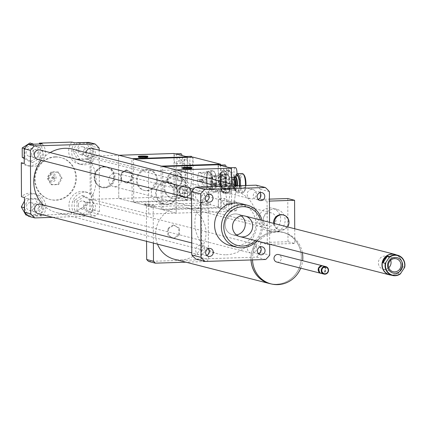<?xml version="1.0" encoding="UTF-8"?>
<svg xmlns="http://www.w3.org/2000/svg" width="426" height="426" viewBox="0 0 426 426"><rect width="100%" height="100%" fill="white"/><g stroke="black" fill="none" stroke-linecap="round" stroke-linejoin="round"><path stroke-width="0.32" stroke-dasharray="2.13 1.6" d="M287.566 226.93A7.705 7.306 -75.7 0 1 279.775 229.965A7.705 7.306 -75.7 0 1 274.397 223.565M282.853 214.848A7.705 7.306 -75.7 0 1 288.024 224.124A7.705 7.306 -75.7 0 1 279.035 229.779A7.705 7.306 -75.7 0 1 273.657 223.373M115.164 186.641A6.741 6.395 104.3 0 0 121.49 180.619A6.741 6.395 104.3 0 0 116.799 173.393A6.741 6.395 104.3 0 0 108.934 178.34A6.741 6.395 104.3 0 0 113.46 186.46A6.741 6.395 104.3 0 0 115.164 186.641M269.727 226.153A6.741 6.395 104.3 0 0 276.053 220.13A6.741 6.395 104.3 0 0 271.362 212.904A6.741 6.395 104.3 0 0 263.497 217.851A6.741 6.395 104.3 0 0 268.023 225.966A6.741 6.395 104.3 0 0 269.727 226.153M269.754 230.951A11.561 10.959 104.3 0 0 280.601 220.625A11.561 10.959 104.3 0 0 272.555 208.239A11.561 10.959 104.3 0 0 259.072 216.722A11.561 10.959 104.3 0 0 266.83 230.636A11.561 10.959 104.3 0 0 269.754 230.951M274.195 232.09A11.561 10.959 104.3 0 0 285.042 221.76A11.561 10.959 104.3 0 0 276.996 209.374A11.561 10.959 104.3 0 0 263.513 217.856A11.561 10.959 104.3 0 0 271.271 231.771A11.561 10.959 104.3 0 0 274.195 232.09M269.674 244.274L267.31 244.354L260.499 242.612L287.992 241.718L294.803 243.459L294.728 228.762M269.839 244.268L294.803 243.459M267.31 244.354L267.081 201.163L269.45 201.088M267.081 201.163L260.27 199.421L269.44 199.128M287.768 198.532L287.992 241.718M256.138 185.161A48.159 45.673 -75.7 0 1 260.222 189.277L260.27 199.421M260.222 189.277L269.397 191.625M269.557 222.324L269.674 244.226M260.499 242.612L260.552 252.756L269.733 255.105M33.862 152.29A4.036 3.823 104.3 0 0 26.316 151.464A4.036 3.823 104.3 0 0 29.021 156.321A4.036 3.823 104.3 0 0 33.862 152.29M39.187 153.648A4.036 3.823 -75.7 0 1 34.352 157.684A4.036 3.823 -75.7 0 1 31.646 152.827A4.036 3.823 -75.7 0 1 39.187 153.648M30.283 202.616A4.036 3.823 104.3 0 0 29.303 210.545A4.036 3.823 104.3 0 0 34.011 207.584A4.036 3.823 104.3 0 0 30.283 202.616M35.614 203.979A4.036 3.823 -75.7 0 1 39.341 208.948A4.036 3.823 -75.7 0 1 31.828 207.584A4.036 3.823 -75.7 0 1 35.614 203.979M78.251 205.082A4.036 3.823 104.3 0 0 85.796 205.902A4.036 3.823 104.3 0 0 83.086 201.051A4.036 3.823 104.3 0 0 78.251 205.082M83.581 206.445A4.036 3.823 -75.7 0 1 88.416 202.414A4.036 3.823 -75.7 0 1 91.127 207.265A4.036 3.823 -75.7 0 1 83.581 206.445M24.234 158.504L30.07 161.832L37.834 156.869L37.786 147.449L29.974 142.992M31.742 144.244L24.873 148.637L24.921 158.057L32.733 162.514L30.07 161.832M24.921 158.057L24.234 157.881M32.733 162.514L40.502 157.551L37.834 156.869M40.502 157.551L40.454 148.131L37.786 147.449M40.454 148.131L33.537 144.185M24.873 148.637L24.373 148.509M24.495 208.532L28.515 215.62L37.509 215.332L34.847 214.651L39.298 206.344L34.762 198.335L25.762 198.623L24.458 201.061M37.509 215.332L41.966 207.025L39.298 206.344M41.966 207.025L37.424 199.017L34.762 198.335M37.424 199.017L28.43 199.304L25.762 198.623M28.43 199.304L24.49 206.653M28.515 215.62L27.541 215.375M25.848 214.938L34.847 214.651M89.854 199.996L82.037 195.539L74.273 200.502L74.321 209.922L82.138 214.379L89.902 209.416L89.854 199.996L92.517 200.678L84.705 196.221L82.037 195.539M84.705 196.221L76.941 201.184L74.273 200.502M76.941 201.184L76.989 210.604L74.321 209.922M76.989 210.604L84.801 215.061L82.138 214.379M84.801 215.061L92.57 210.098L89.902 209.416M92.57 210.098L92.517 200.678M75.168 214.832L89.22 214.374A48.159 45.673 104.3 0 0 93.257 209.991L93.177 195.278L90.216 194.522A13.483 12.785 104.3 0 0 85.131 191.817A13.483 12.785 104.3 0 0 70.876 198.111A13.483 12.785 104.3 0 0 72.207 214.07L75.168 214.832A13.483 12.785 -75.7 0 1 73.836 198.867A13.483 12.785 -75.7 0 1 88.091 192.573A13.483 12.785 -75.7 0 1 93.177 195.278M81.824 154.75A4.036 3.823 104.3 0 0 82.804 146.826A4.036 3.823 104.3 0 0 78.096 149.787A4.036 3.823 104.3 0 0 81.824 154.75M87.154 156.113A4.036 3.823 -75.7 0 1 83.427 151.15A4.036 3.823 -75.7 0 1 90.94 152.513A4.036 3.823 -75.7 0 1 87.154 156.113M77.239 142.769L72.809 151.022L77.351 159.036L86.345 158.744L90.802 150.442L86.26 142.428M75.471 151.704L80.013 159.718L89.007 159.425L93.464 151.124L88.922 143.109L79.928 143.402L75.471 151.704L72.809 151.022M79.928 143.402L77.431 142.763M80.013 159.718L77.351 159.036M89.007 159.425L86.345 158.744M93.464 151.124L90.802 150.442M88.922 143.109L86.425 142.47M90.216 194.522L90.04 160.469L93.001 161.225L92.921 146.512A48.159 45.673 104.3 0 0 88.842 142.396M42.27 143.903A13.483 12.785 -75.7 0 1 43.601 159.867A13.483 12.785 -75.7 0 1 29.346 166.156A13.483 12.785 -75.7 0 1 24.261 163.456M21.3 162.695A13.483 12.785 104.3 0 0 26.385 165.4A13.483 12.785 104.3 0 0 40.358 159.574A13.483 12.785 104.3 0 0 39.975 143.977M24.442 197.51A13.483 12.785 -75.7 0 1 36.311 194.256A13.483 12.785 -75.7 0 1 42.648 215.886L39.687 215.125A13.483 12.785 104.3 0 0 33.35 193.495A13.483 12.785 104.3 0 0 21.476 196.748M28.595 216.339L42.648 215.886M99.141 148.099L92.921 146.512M52.755 217.345L95.44 215.961A48.159 45.673 104.3 0 0 99.471 211.584L99.151 150.197M99.471 211.584L93.257 209.991M93.001 161.225A13.483 12.785 -75.7 0 1 81.132 164.479A13.483 12.785 -75.7 0 1 74.79 142.848M71.829 142.092A13.483 12.785 104.3 0 0 78.171 163.722A13.483 12.785 104.3 0 0 90.04 160.469M57.76 171.902L61.232 178.025L57.824 184.378L50.95 184.602L47.478 178.473L50.88 172.125L53.506 171.8L58.575 172.109L62.047 178.233L58.639 184.586L51.759 184.809L48.287 178.68L51.695 172.333L58.575 172.109M50.88 172.125L51.695 172.333M61.232 178.025L62.047 178.233M57.824 184.378L58.639 184.586M50.95 184.602L51.759 184.809M47.478 178.473L48.287 178.68M53.09 176.966A0.964 0.916 104.3 0 0 52.856 178.861A0.964 0.916 104.3 0 0 53.98 178.153A0.964 0.916 104.3 0 0 53.09 176.966M52.792 176.891A0.964 0.916 104.3 0 0 52.558 178.787A0.964 0.916 104.3 0 0 53.681 178.079A0.964 0.916 104.3 0 0 52.792 176.891M51.892 174.649A2.987 2.833 104.3 0 0 49.459 179.192A2.987 2.833 104.3 0 0 54.379 179.032A2.987 2.833 104.3 0 0 51.892 174.649M51.887 173.307A4.335 4.111 104.3 0 0 48.351 179.9A4.335 4.111 104.3 0 0 55.492 179.671A4.335 4.111 104.3 0 0 51.887 173.307M55.055 156.864A21.673 20.549 104.3 0 0 34.714 176.226A21.673 20.549 104.3 0 0 49.799 199.453A21.673 20.549 104.3 0 0 75.077 183.547A21.673 20.549 104.3 0 0 60.535 157.46A21.673 20.549 104.3 0 0 55.055 156.864M55.646 157.013A21.673 20.549 104.3 0 0 35.31 176.38A21.673 20.549 104.3 0 0 50.39 199.608A21.673 20.549 104.3 0 0 75.668 183.697A21.673 20.549 104.3 0 0 61.126 157.615A21.673 20.549 104.3 0 0 55.646 157.013M259.876 192.696A4.036 3.823 104.3 0 0 253.257 195.667A4.036 3.823 104.3 0 0 258.167 199.373M208.09 194.373A4.036 3.823 104.3 0 0 201.605 196.274A4.036 3.823 104.3 0 0 206.381 201.051M208.373 248.598A4.036 3.823 104.3 0 0 201.892 250.499A4.036 3.823 104.3 0 0 206.669 255.28M260.158 246.92A4.036 3.823 104.3 0 0 253.571 249.354A4.036 3.823 104.3 0 0 258.449 253.598M86.137 152.572A4.814 4.569 104.3 0 0 90.711 157.801A4.814 4.569 104.3 0 0 91.883 148.339M37.994 213.575A4.814 4.569 104.3 0 0 43.734 209.406A4.814 4.569 104.3 0 0 40.379 204.24M37.712 159.351A4.814 4.569 104.3 0 0 43.447 155.176A4.814 4.569 104.3 0 0 40.097 150.016M90.999 212.026A4.814 4.569 104.3 0 0 92.165 202.563A4.814 4.569 104.3 0 0 86.547 206.099A4.814 4.569 104.3 0 0 90.999 212.026M43.26 204.975A32.749 31.055 104.3 0 0 56.828 212.686A32.749 31.055 104.3 0 0 65.109 213.586A32.749 31.055 104.3 0 0 95.839 184.325A32.749 31.055 104.3 0 0 73.048 149.228M50.193 152.599A32.749 31.055 104.3 0 0 41.338 160.277M39.687 215.125L72.207 214.07M95.44 215.961L89.22 214.374M256.75 240.924A21.673 20.549 104.3 0 0 262.001 220.396M240.562 203.479A21.673 20.549 -75.7 0 1 255.105 229.566A21.673 20.549 -75.7 0 1 229.827 245.472M255.28 240.546A19.745 18.723 104.3 0 0 260.531 220.018M241.324 215.929A10.597 10.048 104.3 0 0 237.82 214.214A10.597 10.048 104.3 0 0 225.114 224.806A10.597 10.048 104.3 0 0 232.569 234.742A10.597 10.048 104.3 0 0 236.467 234.918M260.552 252.756A48.159 45.673 -75.7 0 1 256.516 257.139L195.891 259.104M226.185 254.764A32.749 31.055 104.3 0 0 256.921 225.503A32.749 31.055 104.3 0 0 234.124 190.406A32.749 31.055 104.3 0 0 195.928 214.438A32.749 31.055 104.3 0 0 217.904 253.859A32.749 31.055 104.3 0 0 226.185 254.764M252.075 253.204A4.814 4.569 104.3 0 0 253.241 243.741A4.814 4.569 104.3 0 0 247.623 247.272A4.814 4.569 104.3 0 0 252.075 253.204M200.007 200.657A4.814 4.569 104.3 0 0 201.173 191.194A4.814 4.569 104.3 0 0 195.555 194.725A4.814 4.569 104.3 0 0 200.007 200.657M200.289 254.881A4.814 4.569 104.3 0 0 201.461 245.419A4.814 4.569 104.3 0 0 195.843 248.954A4.814 4.569 104.3 0 0 200.289 254.881M251.793 198.979A4.814 4.569 104.3 0 0 252.959 189.511A4.814 4.569 104.3 0 0 247.341 193.047A4.814 4.569 104.3 0 0 251.793 198.979M256.516 257.139L265.696 259.487M397.99 273.439L402.437 266.713L400.706 270.489L397.99 273.439L400.254 274.014M404.7 267.294L402.437 266.713M394.716 254.471A10.453 9.91 -75.7 0 1 401.729 267.049A10.453 9.91 -75.7 0 1 389.54 274.717M396.244 254.86A10.597 10.048 -75.7 0 1 400.291 270.435A10.597 10.048 -75.7 0 1 391.063 275.111M390.669 260.227A6.662 6.321 104.3 0 0 386.377 256.244A6.662 6.321 104.3 0 0 379.545 259.013A6.662 6.321 104.3 0 0 383.075 269.157A6.662 6.321 104.3 0 0 388.752 267.725M243.438 230.338A10.597 10.048 -75.7 0 1 232.569 234.742A10.597 10.048 -75.7 0 1 225.46 221.989A10.597 10.048 -75.7 0 1 237.82 214.214A10.597 10.048 -75.7 0 1 243.438 230.338M223.038 184A4.127 1.262 88.1 0 1 224.326 188.255A4.127 1.262 88.1 0 1 223.192 192.232A4.127 1.262 88.1 0 1 223.08 192.222A4.127 1.262 88.1 0 1 222.468 191.562A4.127 1.262 88.1 0 1 222.244 184.708A4.127 1.262 88.1 0 1 222.926 183.989A4.127 1.262 88.1 0 1 223.038 184M230.413 191.982A4.127 1.262 -91.9 0 0 230.525 191.998A4.127 1.262 -91.9 0 0 231.653 187.829A4.127 1.262 -91.9 0 0 230.253 183.75A4.127 1.262 -91.9 0 0 229.124 187.733A4.127 1.262 -91.9 0 0 230.413 191.982M190.88 167.493L191.423 168.435L184.559 168.659L184 167.706L184.559 168.659L182.546 168.723L183.079 167.748M183.521 167.86L182.988 168.834L185.001 168.771L184.453 167.828M190.395 167.636L189.852 168.616L191.865 168.547L191.359 167.668M189.41 168.499L189.948 167.525M185.001 168.771L189.852 168.616M191.865 168.547A4.718 0.399 179.7 0 1 191.918 168.59A4.718 0.399 179.7 0 1 188.409 169.015A4.718 0.399 179.7 0 1 182.988 168.834M182.546 168.723A4.718 0.399 179.7 0 1 182.493 168.643A4.718 0.399 179.7 0 1 186.226 168.254A4.718 0.399 179.7 0 1 191.423 168.435M191.791 168.488A4.814 0.405 -0.3 0 0 186.455 168.238A4.814 0.405 -0.3 0 0 182.392 168.659A4.814 0.405 -0.3 0 0 187.206 169.042A4.814 0.405 -0.3 0 0 192.019 168.611A4.814 0.405 -0.3 0 0 191.791 168.488M190.433 194.575L184.953 198.079L179.437 194.932L179.399 188.281L184.884 184.778L190.401 187.925L190.433 194.575L189.868 194.432L184.389 197.936L184.953 198.079M185.065 185.811A5.682 5.389 104.3 0 0 180.427 194.458A5.682 5.389 104.3 0 0 189.788 194.155A5.682 5.389 104.3 0 0 185.065 185.811M184.389 197.936L178.872 194.788L178.835 188.138L184.32 184.634L184.884 184.778M178.835 188.138L179.399 188.281M184.32 184.634L190.401 187.925M189.836 187.781L189.868 194.432M178.872 194.788L179.437 194.932M231.467 172.961A4.814 1.475 -91.9 0 0 229.96 167.78A4.814 1.475 -91.9 0 0 229.827 167.769A4.814 1.475 -91.9 0 0 228.512 172.626A4.814 1.475 -91.9 0 0 230.141 177.392A4.814 1.475 -91.9 0 0 231.467 172.961M235.328 167.588A4.814 1.475 -91.9 0 0 234.007 172.237A4.814 1.475 -91.9 0 0 235.509 177.2M225.322 208.144A4.814 1.475 -91.9 0 0 225.45 208.16A4.814 1.475 -91.9 0 0 226.77 203.298A4.814 1.475 -91.9 0 0 225.141 198.532A4.814 1.475 -91.9 0 0 223.82 203.181A4.814 1.475 -91.9 0 0 225.322 208.144M218.117 164.755L218.139 169.553A4.814 1.475 -91.9 0 0 219.779 174.745A4.814 1.475 -91.9 0 0 221.099 170.096A4.814 1.475 -91.9 0 0 219.598 165.134A4.814 1.475 -91.9 0 0 219.465 165.118A4.814 1.475 -91.9 0 0 218.139 169.553L218.314 203.143A4.814 1.475 -91.9 0 0 219.821 208.319A4.814 1.475 -91.9 0 0 219.954 208.335A4.814 1.475 -91.9 0 0 221.27 203.474A4.814 1.475 -91.9 0 0 219.64 198.708A4.814 1.475 -91.9 0 0 218.314 203.143L218.341 207.941L230.184 210.971A4.814 1.475 -91.9 0 0 230.317 210.987A4.814 1.475 -91.9 0 0 231.643 206.551A4.814 1.475 -91.9 0 0 230.003 201.36A4.814 1.475 -91.9 0 0 228.682 206.008A4.814 1.475 -91.9 0 0 230.184 210.971L231.664 211.349L231.526 184.032M224.965 164.942A4.814 1.475 -91.9 0 0 223.645 169.585A4.814 1.475 -91.9 0 0 225.146 174.553A4.814 1.475 -91.9 0 0 225.274 174.564A4.814 1.475 -91.9 0 0 226.51 171.859A4.814 1.475 -91.9 0 0 226.206 166.822M235.685 210.79A4.814 1.475 -91.9 0 0 235.818 210.806A4.814 1.475 -91.9 0 0 237.133 205.944A4.814 1.475 -91.9 0 0 235.503 201.178A4.814 1.475 -91.9 0 0 234.183 205.827A4.814 1.475 -91.9 0 0 235.685 210.79M224.981 204.847A16.854 5.155 88.1 0 1 219.72 187.472A16.854 5.155 88.1 0 1 224.342 171.204A16.854 5.155 88.1 0 1 230.045 187.882A16.854 5.155 88.1 0 1 225.439 204.901A16.854 5.155 88.1 0 1 224.981 204.847M235.392 185.022A16.854 5.155 88.1 0 1 230.935 204.72A16.854 5.155 88.1 0 1 230.477 204.666A16.854 5.155 88.1 0 1 225.216 187.296A16.854 5.155 88.1 0 1 229.843 171.028A16.854 5.155 88.1 0 1 234.087 177.264M148.493 170.847L148.722 214.038L91.276 199.352L91.052 156.166L148.493 170.847L175.991 169.958L118.545 155.272L118.774 198.463L176.215 213.149L175.991 169.958L176.215 213.149L162.892 209.741L162.668 166.55L176.407 169.947M148.722 214.038L231.664 211.349M162.668 166.55L163.083 166.539M162.892 209.741L218.341 207.941M200.002 181.46A0.964 0.293 88.1 0 1 199.703 180.47A0.964 0.293 88.1 0 1 199.964 179.538A0.964 0.293 88.1 0 1 200.295 180.491A0.964 0.293 88.1 0 1 200.028 181.465A0.964 0.293 88.1 0 1 200.002 181.46M201.833 181.401A0.964 0.293 -91.9 0 0 201.86 181.401A0.964 0.293 -91.9 0 0 202.126 180.432A0.964 0.293 -91.9 0 0 201.802 179.479A0.964 0.293 -91.9 0 0 201.535 180.411A0.964 0.293 -91.9 0 0 201.833 181.401M213.793 188.883A8.861 2.71 -91.9 0 0 214.89 188.414A8.861 2.71 -91.9 0 0 216.456 179.969A8.861 2.71 -91.9 0 0 214.342 171.641A8.861 2.71 -91.9 0 0 211.035 178.313A8.861 2.71 -91.9 0 0 213.793 188.883M213.064 189.676A9.633 2.945 88.1 0 1 210.055 179.745A9.633 2.945 88.1 0 1 212.702 170.453A9.633 2.945 88.1 0 1 213.66 170.933A9.633 2.945 88.1 0 1 215.955 179.985A9.633 2.945 88.1 0 1 214.251 189.165A9.633 2.945 88.1 0 1 213.325 189.703A9.633 2.945 88.1 0 1 213.064 189.676M209.949 189.778A9.633 2.945 -91.9 0 0 210.21 189.804A9.633 2.945 -91.9 0 0 212.84 180.086A9.633 2.945 -91.9 0 0 209.581 170.554A9.633 2.945 -91.9 0 0 208.655 171.092A9.633 2.945 -91.9 0 0 208.389 171.46A9.633 2.945 -91.9 0 0 206.972 180.757A9.633 2.945 -91.9 0 0 209.246 189.325A9.633 2.945 -91.9 0 0 209.949 189.778M213.767 184.373A4.335 1.326 -91.9 0 0 213.884 184.389A4.335 1.326 -91.9 0 0 215.071 180.012A4.335 1.326 -91.9 0 0 213.607 175.725A4.335 1.326 -91.9 0 0 212.414 179.905A4.335 1.326 -91.9 0 0 213.767 184.373M198.591 172.471L197.265 179.799L198.67 187.829L201.407 188.526L202.733 181.199L201.328 173.174L198.591 172.471L207.787 172.173A8.861 2.71 88.1 0 1 208.021 171.843A8.861 2.71 88.1 0 1 210.465 172.871L207.776 172.179L206.44 179.57L207.856 187.536L210.604 188.228L211.935 180.901L210.465 172.871M210.503 172.94A8.861 2.71 88.1 0 1 211.887 180.837M211.887 180.965A8.861 2.71 88.1 0 1 210.582 188.17M210.55 188.223A8.861 2.71 88.1 0 1 208.564 188.617A8.861 2.71 88.1 0 1 207.856 187.536M207.824 187.467A8.861 2.71 88.1 0 1 206.44 179.57M206.44 179.442A8.861 2.71 88.1 0 1 207.744 172.237M220.929 186.54A6.741 2.061 -91.9 0 0 221.115 186.561A6.741 2.061 -91.9 0 0 222.958 179.756A6.741 2.061 -91.9 0 0 220.673 173.084A6.741 2.061 -91.9 0 0 220.024 173.462A6.741 2.061 -91.9 0 0 218.831 179.889A6.741 2.061 -91.9 0 0 220.439 186.226A6.741 2.061 -91.9 0 0 220.929 186.54M220.194 185.795A5.969 1.826 88.1 0 1 219.757 185.518A5.969 1.826 88.1 0 1 218.336 179.905A5.969 1.826 88.1 0 1 219.39 174.213A5.969 1.826 88.1 0 1 221.951 179.08A5.969 1.826 88.1 0 1 220.194 185.795M220.183 184.165A4.335 1.326 -91.9 0 0 220.301 184.176A4.335 1.326 -91.9 0 0 221.488 179.804A4.335 1.326 -91.9 0 0 220.018 175.512A4.335 1.326 -91.9 0 0 218.831 179.697A4.335 1.326 -91.9 0 0 220.183 184.165M223.693 189.33A9.633 2.945 -91.9 0 0 223.954 189.362A9.633 2.945 -91.9 0 0 226.589 179.639A9.633 2.945 -91.9 0 0 223.33 170.107A9.633 2.945 -91.9 0 0 222.404 170.65A9.633 2.945 -91.9 0 0 220.7 179.831A9.633 2.945 -91.9 0 0 222.995 188.878A9.633 2.945 -91.9 0 0 223.693 189.33M222.958 188.585A8.861 2.71 88.1 0 1 222.313 188.175A8.861 2.71 88.1 0 1 220.199 179.847A8.861 2.71 88.1 0 1 221.77 171.401A8.861 2.71 88.1 0 1 225.567 178.616A8.861 2.71 88.1 0 1 222.958 188.585M228.645 189.171A9.633 2.945 88.1 0 1 225.636 179.239A9.633 2.945 88.1 0 1 228.283 169.947A9.633 2.945 88.1 0 1 229.241 170.427A9.633 2.945 88.1 0 1 231.536 179.479A9.633 2.945 88.1 0 1 229.832 188.659A9.633 2.945 88.1 0 1 228.906 189.197A9.633 2.945 88.1 0 1 228.645 189.171M229.374 188.377A8.861 2.71 -91.9 0 0 230.471 187.909A8.861 2.71 -91.9 0 0 232.037 179.463A8.861 2.71 -91.9 0 0 229.923 171.135A8.861 2.71 -91.9 0 0 226.616 177.807A8.861 2.71 -91.9 0 0 229.374 188.377M197.265 179.799L206.461 179.5M198.67 187.829L207.872 187.531M201.407 188.526L210.604 188.228M211.935 180.901L202.733 181.199M201.328 173.174L210.524 172.876M213.921 185.017A0.964 0.293 88.1 0 1 213.618 184.027A0.964 0.293 88.1 0 1 213.884 183.095A0.964 0.293 88.1 0 1 214.209 184.048A0.964 0.293 88.1 0 1 213.948 185.022A0.964 0.293 88.1 0 1 213.921 185.017M215.753 184.959A0.964 0.293 -91.9 0 0 215.78 184.959A0.964 0.293 -91.9 0 0 216.041 183.989A0.964 0.293 -91.9 0 0 215.716 183.036A0.964 0.293 -91.9 0 0 215.45 183.968A0.964 0.293 -91.9 0 0 215.753 184.959M227.708 192.44A8.861 2.71 -91.9 0 0 228.805 191.972A8.861 2.71 -91.9 0 0 230.37 183.526A8.861 2.71 -91.9 0 0 228.261 175.198A8.861 2.71 -91.9 0 0 224.949 181.87A8.861 2.71 -91.9 0 0 227.708 192.44M226.978 193.234A9.633 2.945 88.1 0 1 223.975 183.302A9.633 2.945 88.1 0 1 226.616 174.01A9.633 2.945 88.1 0 1 227.58 174.49A9.633 2.945 88.1 0 1 229.875 183.542A9.633 2.945 88.1 0 1 228.171 192.722A9.633 2.945 88.1 0 1 227.239 193.26A9.633 2.945 88.1 0 1 226.978 193.234M223.863 193.335A9.633 2.945 -91.9 0 0 224.124 193.361A9.633 2.945 -91.9 0 0 226.76 183.643A9.633 2.945 -91.9 0 0 223.501 174.112A9.633 2.945 -91.9 0 0 222.569 174.649A9.633 2.945 -91.9 0 0 222.308 175.017A9.633 2.945 -91.9 0 0 220.886 184.314A9.633 2.945 -91.9 0 0 223.16 192.882A9.633 2.945 -91.9 0 0 223.863 193.335M227.686 187.93A4.335 1.326 -91.9 0 0 227.803 187.946A4.335 1.326 -91.9 0 0 228.986 183.569A4.335 1.326 -91.9 0 0 227.521 179.282A4.335 1.326 -91.9 0 0 226.334 183.462A4.335 1.326 -91.9 0 0 227.686 187.93M221.696 175.741A8.861 2.71 88.1 0 1 221.935 175.4A8.861 2.71 88.1 0 1 224.385 176.428L221.658 175.794L220.354 183.127L221.738 191.024L224.523 191.785L225.849 184.458L224.385 176.428M224.417 176.497A8.861 2.71 88.1 0 1 225.801 184.394M225.801 184.522A8.861 2.71 88.1 0 1 224.497 191.727M224.465 191.78A8.861 2.71 88.1 0 1 222.478 192.174A8.861 2.71 88.1 0 1 221.776 191.093L212.585 191.386L215.322 192.083L224.523 191.785M221.738 191.024A8.861 2.71 88.1 0 1 220.354 183.127M220.354 182.999A8.861 2.71 88.1 0 1 221.658 175.794M235.466 177.221A6.741 2.061 -91.9 0 0 234.593 176.641A6.741 2.061 -91.9 0 0 233.943 177.019A6.741 2.061 -91.9 0 0 232.75 183.446A6.741 2.061 -91.9 0 0 234.353 189.783A6.741 2.061 -91.9 0 0 234.848 190.097A6.741 2.061 -91.9 0 0 235.03 190.118A6.741 2.061 -91.9 0 0 236.84 185.395M235.876 185.145A5.969 1.826 88.1 0 1 234.108 189.352A5.969 1.826 88.1 0 1 233.672 189.075A5.969 1.826 88.1 0 1 232.25 183.462A5.969 1.826 88.1 0 1 233.31 177.77A5.969 1.826 88.1 0 1 234.146 177.488M234.662 179.713A4.335 1.326 -91.9 0 0 233.938 179.074A4.335 1.326 -91.9 0 0 232.745 183.255A4.335 1.326 -91.9 0 0 234.103 187.722A4.335 1.326 -91.9 0 0 234.22 187.738A4.335 1.326 -91.9 0 0 235.376 184.815M236.941 173.728A9.633 2.945 -91.9 0 0 236.318 174.207A9.633 2.945 -91.9 0 0 234.614 183.388A9.633 2.945 -91.9 0 0 236.909 192.44A9.633 2.945 -91.9 0 0 237.612 192.887A9.633 2.945 -91.9 0 0 237.873 192.919A9.633 2.945 -91.9 0 0 240.488 185.667M239.508 185.699A8.861 2.71 88.1 0 1 236.872 192.142A8.861 2.71 88.1 0 1 236.228 191.732A8.861 2.71 88.1 0 1 234.119 183.404A8.861 2.71 88.1 0 1 235.685 174.958A8.861 2.71 88.1 0 1 236.872 174.511M245.435 185.507A9.633 2.945 88.1 0 1 243.752 192.217A9.633 2.945 88.1 0 1 242.82 192.76A9.633 2.945 88.1 0 1 242.559 192.728A9.633 2.945 88.1 0 1 239.556 182.802A9.633 2.945 88.1 0 1 242.197 173.504M243.842 174.692A8.861 2.71 -91.9 0 0 240.53 181.364A8.861 2.71 -91.9 0 0 243.289 191.934A8.861 2.71 -91.9 0 0 244.386 191.466A8.861 2.71 -91.9 0 0 245.924 185.491M215.322 192.083L216.648 184.756L215.242 176.731L212.505 176.029L211.179 183.361L220.38 183.058M212.505 176.029L221.706 175.73M211.179 183.361L212.585 191.386M225.849 184.458L216.648 184.756M215.242 176.731L224.443 176.433M166.742 182.099A11.076 10.506 -75.7 0 1 175.954 198.356A11.076 10.506 -75.7 0 1 157.7 198.947A11.076 10.506 -75.7 0 1 166.742 182.099M166.587 181.577A11.561 10.959 -75.7 0 1 169.511 181.897A11.561 10.959 -75.7 0 1 177.269 195.811A11.561 10.959 -75.7 0 1 163.786 204.294A11.561 10.959 -75.7 0 1 155.74 191.908A11.561 10.959 -75.7 0 1 166.587 181.577M162.295 180.48A11.561 10.959 -75.7 0 1 165.219 180.8A11.561 10.959 -75.7 0 1 172.977 194.714A11.561 10.959 -75.7 0 1 159.494 203.197A11.561 10.959 -75.7 0 1 151.448 190.811A11.561 10.959 -75.7 0 1 162.295 180.48M104.114 166.566A10.597 10.048 -75.7 0 1 106.798 166.859A10.597 10.048 -75.7 0 1 113.907 179.612A10.597 10.048 -75.7 0 1 101.548 187.392A10.597 10.048 -75.7 0 1 94.173 176.034A10.597 10.048 -75.7 0 1 104.114 166.566M104.855 166.758A10.597 10.048 104.3 0 0 94.913 176.226A10.597 10.048 104.3 0 0 102.288 187.578A10.597 10.048 104.3 0 0 114.647 179.804A10.597 10.048 104.3 0 0 107.538 167.051A10.597 10.048 104.3 0 0 104.855 166.758M103.971 167.008A10.112 9.59 -75.7 0 1 112.384 181.854A10.112 9.59 -75.7 0 1 95.717 182.397A10.112 9.59 -75.7 0 1 103.971 167.008M118.96 155.261L131.874 158.68L132.097 201.871L118.774 198.463L118.545 155.272L91.052 156.166M173.994 153.477L174.021 158.275A4.814 1.475 -91.9 0 0 175.661 163.467A4.814 1.475 -91.9 0 0 176.982 158.818A4.814 1.475 -91.9 0 0 175.475 153.855A4.814 1.475 -91.9 0 0 175.347 153.839A4.814 1.475 -91.9 0 0 174.021 158.275L174.197 191.865A4.814 1.475 -91.9 0 0 175.704 197.041A4.814 1.475 -91.9 0 0 175.837 197.057A4.814 1.475 -91.9 0 0 177.152 192.195A4.814 1.475 -91.9 0 0 175.523 187.429A4.814 1.475 -91.9 0 0 174.197 191.865L174.223 196.663L91.276 199.352M181.907 178.909A7.705 7.306 104.3 0 0 176.481 171.683A7.705 7.306 104.3 0 0 167.498 177.338A7.705 7.306 104.3 0 0 172.668 186.615A7.705 7.306 104.3 0 0 181.907 178.909M182.647 179.101A7.705 7.306 104.3 0 0 177.221 171.875A7.705 7.306 104.3 0 0 168.238 177.53A7.705 7.306 104.3 0 0 173.409 186.806A7.705 7.306 104.3 0 0 182.647 179.101M212.505 183.036A10.597 3.243 -91.9 0 0 208.905 171.614A10.597 3.243 -91.9 0 0 206.008 182.312A10.597 3.243 -91.9 0 0 209.592 192.792A10.597 3.243 -91.9 0 0 212.505 183.036M210.215 183.111A10.597 3.243 -91.9 0 0 206.61 171.689A10.597 3.243 -91.9 0 0 203.719 182.387A10.597 3.243 -91.9 0 0 207.297 192.866A10.597 3.243 -91.9 0 0 210.215 183.111M186.631 189.16A11.561 10.959 -75.7 0 1 172.924 198.708A11.561 10.959 -75.7 0 1 165.166 184.799A11.561 10.959 -75.7 0 1 178.648 176.311A11.561 10.959 -75.7 0 1 186.631 189.16M185.741 188.931A11.561 10.959 -75.7 0 1 172.035 198.484A11.561 10.959 -75.7 0 1 164.282 184.57A11.561 10.959 -75.7 0 1 177.759 176.087A11.561 10.959 -75.7 0 1 185.741 188.931M156.555 179.692A10.597 10.048 104.3 0 0 149.095 169.756A10.597 10.048 104.3 0 0 136.741 177.53A10.597 10.048 104.3 0 0 143.85 190.284A10.597 10.048 104.3 0 0 156.555 179.692M157.444 179.916A10.597 10.048 104.3 0 0 149.984 169.979A10.597 10.048 104.3 0 0 137.625 177.759A10.597 10.048 104.3 0 0 144.739 190.513A10.597 10.048 104.3 0 0 157.444 179.916M173.249 224.96L167.764 228.464L167.801 235.115L173.318 238.262L178.798 234.758L178.766 228.107L173.249 224.96L173.989 225.152L168.504 228.655L167.764 228.464M168.504 228.655L168.542 235.301L167.801 235.115M168.542 235.301L173.318 238.262M174.058 238.448L179.538 234.95L178.798 234.758M179.538 234.95L179.506 228.299L178.766 228.107M179.506 228.299L173.989 225.152M271.096 283.902A26.487 25.118 104.3 0 0 300.697 263.359A26.487 25.118 104.3 0 0 282.736 232.25A26.487 25.118 104.3 0 0 250.973 258.731A26.487 25.118 104.3 0 0 251.005 259.961M157.487 244.119A26.487 25.118 -75.7 0 1 155.628 234.359A26.487 25.118 -75.7 0 1 187.392 207.877A26.487 25.118 -75.7 0 1 205.167 239.763A26.487 25.118 -75.7 0 1 174.271 259.205M269.631 283.53A26.439 25.075 104.3 0 0 300.468 264.125A26.439 25.075 104.3 0 0 282.726 232.298A26.439 25.075 104.3 0 0 251.02 258.731A26.439 25.075 104.3 0 0 251.052 259.961M302.348 252.581A26.439 25.075 104.3 0 0 284.206 232.676A26.439 25.075 104.3 0 0 252.501 259.109A26.439 25.075 104.3 0 0 252.517 259.913M300.735 268.167A26.439 25.075 104.3 0 0 302.646 260.701M276.703 262.027A3.855 3.653 104.3 0 0 281.197 259.2A3.855 3.653 104.3 0 0 278.609 254.562M321.119 273.37A3.855 3.653 104.3 0 0 323.025 265.92M319.095 269.743A3.131 2.966 104.3 0 0 323.574 272.299A3.131 2.966 104.3 0 0 323.547 266.894A3.131 2.966 104.3 0 0 319.095 269.743M321.342 273.433A3.855 3.653 104.3 0 0 325.837 270.606A3.855 3.653 104.3 0 0 323.249 265.968M144.089 204.933L133.727 202.286L133.498 159.095L161.039 166.135L161.262 209.326L150.9 206.674L150.895 205.715L144.084 203.974L144.089 204.933L203.665 203.005L203.66 202.041L210.471 203.782L210.476 204.741L220.838 207.393L220.615 165.08M148.562 261.426L199.789 259.764A39.49 37.451 104.3 0 0 201.658 257.73L201.376 204.086A39.49 37.451 104.3 0 0 200.438 203.106A39.49 37.451 -75.7 0 0 199.485 202.18L203.66 202.041M144.084 203.974L148.259 203.841A39.49 37.451 -75.7 0 0 147.316 204.831A39.49 37.451 104.3 0 0 146.384 205.87L146.571 241.329M153.381 243.07L153.195 207.611A39.49 37.451 -75.7 0 1 154.121 206.573L207.249 204.847A39.49 37.451 -75.7 0 1 208.186 205.827L208.468 259.471A39.49 37.451 -75.7 0 1 206.599 261.505L185.896 262.176M199.789 259.764L206.599 261.505M201.658 257.73L208.468 259.471M201.376 204.086L208.186 205.827M210.476 204.741L207.249 204.847A39.49 37.451 104.3 0 0 206.296 203.921L199.485 202.18M146.384 205.87L153.195 207.611M148.259 203.841L155.069 205.582A39.49 37.451 104.3 0 0 154.121 206.573L150.9 206.674M206.296 203.921L210.471 203.782M216.046 184.075A0.964 0.293 -91.9 0 0 215.716 183.036A0.964 0.293 -91.9 0 0 215.455 184.005A0.964 0.293 -91.9 0 0 215.78 184.959A0.964 0.293 -91.9 0 0 216.046 184.075M214.209 184.133A0.964 0.293 -91.9 0 0 213.884 183.095A0.964 0.293 -91.9 0 0 213.618 184.069A0.964 0.293 -91.9 0 0 213.948 185.022A0.964 0.293 -91.9 0 0 214.209 184.133M202.126 180.517A0.964 0.293 -91.9 0 0 201.802 179.479A0.964 0.293 -91.9 0 0 201.535 180.448A0.964 0.293 -91.9 0 0 201.86 181.401A0.964 0.293 -91.9 0 0 202.126 180.517M200.295 180.576A0.964 0.293 -91.9 0 0 199.964 179.538A0.964 0.293 -91.9 0 0 199.703 180.512A0.964 0.293 -91.9 0 0 200.028 181.465A0.964 0.293 -91.9 0 0 200.295 180.576M133.727 202.286L193.303 200.353L203.665 203.005M150.895 205.715L155.069 205.582M161.262 209.326L220.838 207.393M161.039 166.135L161.454 166.124M133.498 159.095L133.918 159.084M193.074 157.167L193.303 200.353M178.92 172.722A4.127 1.262 88.1 0 1 180.203 176.976A4.127 1.262 88.1 0 1 179.074 180.954A4.127 1.262 88.1 0 1 178.963 180.944A4.127 1.262 88.1 0 1 178.35 180.283A4.127 1.262 88.1 0 1 178.127 173.43A4.127 1.262 88.1 0 1 178.803 172.711A4.127 1.262 88.1 0 1 178.92 172.722M186.295 180.704A4.127 1.262 -91.9 0 0 186.407 180.72A4.127 1.262 -91.9 0 0 187.531 176.55A4.127 1.262 -91.9 0 0 186.135 172.471A4.127 1.262 -91.9 0 0 185.006 176.455A4.127 1.262 -91.9 0 0 186.295 180.704M139.888 156.438L140.442 157.38L138.429 157.444L138.956 156.47M139.882 156.427L140.442 157.38L145.287 157.221L145.83 156.246M139.403 156.582L138.871 157.556L140.884 157.492L140.335 156.55M146.272 156.358L145.735 157.338L147.747 157.269L147.242 156.39M146.762 156.214L147.3 157.157L145.287 157.221M140.884 157.492L145.735 157.338M147.747 157.269A4.718 0.399 179.7 0 1 147.801 157.311A4.718 0.399 179.7 0 1 144.292 157.737A4.718 0.399 179.7 0 1 138.871 157.556M138.429 157.444A4.718 0.399 179.7 0 1 138.37 157.364A4.718 0.399 179.7 0 1 142.108 156.976A4.718 0.399 179.7 0 1 147.3 157.157M147.668 157.21A4.814 0.405 -0.3 0 0 142.337 156.96A4.814 0.405 -0.3 0 0 138.269 157.38A4.814 0.405 -0.3 0 0 143.088 157.764A4.814 0.405 -0.3 0 0 147.902 157.332A4.814 0.405 -0.3 0 0 147.668 157.21M120.862 179.958L126.378 183.105L131.863 179.602L131.826 172.956L126.309 169.809L120.83 173.313L120.862 179.958L126.378 183.105M126.139 170.751A5.682 5.389 -75.7 0 1 130.867 179.09A5.682 5.389 -75.7 0 1 121.501 179.394A5.682 5.389 -75.7 0 1 126.139 170.751M126.943 183.249L132.427 179.745L132.39 173.1L126.309 169.809M132.39 173.1L131.826 172.956M126.873 169.953L121.394 173.457L120.83 173.313M121.394 173.457L121.426 180.102M132.427 179.745L131.863 179.602M191.21 156.31A4.814 1.475 -91.9 0 0 189.889 160.959A4.814 1.475 -91.9 0 0 191.391 165.922A4.814 1.475 -91.9 0 0 191.519 165.938A4.814 1.475 -91.9 0 0 192.813 162.562A4.814 1.475 -91.9 0 0 192.099 157.194M174.223 196.663L187.546 200.071L187.52 195.273A4.814 1.475 -91.9 0 0 185.885 190.081A4.814 1.475 -91.9 0 0 184.565 194.73A4.814 1.475 -91.9 0 0 186.066 199.693A4.814 1.475 -91.9 0 0 186.199 199.709A4.814 1.475 -91.9 0 0 187.52 195.273L187.344 161.683A4.814 1.475 -91.9 0 0 185.843 156.502A4.814 1.475 -91.9 0 0 185.709 156.491A4.814 1.475 -91.9 0 0 184.394 161.353A4.814 1.475 -91.9 0 0 186.024 166.119A4.814 1.475 -91.9 0 0 187.344 161.683L187.323 157.354M181.204 196.865A4.814 1.475 -91.9 0 0 181.332 196.881A4.814 1.475 -91.9 0 0 182.647 192.019A4.814 1.475 -91.9 0 0 181.023 187.254A4.814 1.475 -91.9 0 0 179.697 191.902A4.814 1.475 -91.9 0 0 181.204 196.865M180.848 153.664A4.814 1.475 -91.9 0 0 179.522 158.312A4.814 1.475 -91.9 0 0 181.029 163.275A4.814 1.475 -91.9 0 0 181.156 163.291A4.814 1.475 -91.9 0 0 182.387 160.581A4.814 1.475 -91.9 0 0 182.083 155.543M191.567 199.512A4.814 1.475 -91.9 0 0 191.695 199.528A4.814 1.475 -91.9 0 0 193.015 194.666A4.814 1.475 -91.9 0 0 191.386 189.9A4.814 1.475 -91.9 0 0 190.065 194.549A4.814 1.475 -91.9 0 0 191.567 199.512M180.858 193.569A16.854 5.155 88.1 0 1 175.597 176.194A16.854 5.155 88.1 0 1 180.225 159.926A16.854 5.155 88.1 0 1 185.928 176.609A16.854 5.155 88.1 0 1 181.316 193.622A16.854 5.155 88.1 0 1 180.858 193.569M186.359 193.393A16.854 5.155 88.1 0 1 181.098 176.018A16.854 5.155 88.1 0 1 185.725 159.75A16.854 5.155 88.1 0 1 191.423 176.428A16.854 5.155 88.1 0 1 186.817 193.441A16.854 5.155 88.1 0 1 186.359 193.393M131.874 158.68L132.289 158.669M132.097 201.871L187.546 200.071M221.573 186.519A6.741 2.061 -91.9 0 0 221.754 186.54A6.741 2.061 -91.9 0 0 223.597 179.735A6.741 2.061 -91.9 0 0 221.318 173.062A6.741 2.061 -91.9 0 0 219.465 179.57A6.741 2.061 -91.9 0 0 221.573 186.519M222.952 187.914A8.185 2.503 -91.9 0 0 225.066 176.236A8.185 2.503 -91.9 0 0 220.711 175.123A8.185 2.503 -91.9 0 0 222.952 187.914M235.999 177.056A6.741 2.061 -91.9 0 0 235.232 176.62A6.741 2.061 -91.9 0 0 233.384 183.127A6.741 2.061 -91.9 0 0 235.487 190.076A6.741 2.061 -91.9 0 0 235.669 190.097A6.741 2.061 -91.9 0 0 237.468 185.555M236.776 175.155A8.185 2.503 -91.9 0 0 234.311 182.69A8.185 2.503 -91.9 0 0 236.872 191.471A8.185 2.503 -91.9 0 0 239.295 185.704M279.035 229.779L279.775 229.965M271.362 212.904L116.799 173.393M268.023 225.966L113.46 186.46M276.996 209.374L272.555 208.239M271.271 231.771L266.83 230.636M31.018 148.504L36.348 149.867M29.021 156.321L34.352 157.684M29.303 210.545L34.634 211.908M31.306 202.728L36.636 204.091M81.089 208.868L86.419 210.231M83.086 201.051L88.416 202.414M82.804 146.826L88.134 148.189M80.807 154.643L86.137 156.001M29.346 166.156L26.385 165.4M33.35 193.495L36.311 194.256M85.131 191.817L88.091 192.573M81.132 164.479L78.171 163.722M52.558 178.787L52.856 178.861M53.037 176.918L53.33 176.992M49.799 199.453L50.39 199.608M60.535 157.46L61.126 157.615M261.942 192.616L258.092 191.636M259.945 200.433L256.095 199.448M208.165 202.11L204.315 201.131M210.162 194.299L206.312 193.313M208.447 256.34L204.597 255.355M210.444 248.523L206.594 247.538M262.23 246.84L258.38 245.861M260.227 254.657L256.383 253.678M232.569 234.742L239.971 236.638L232.569 234.742M237.82 214.214L245.222 216.104L237.82 214.214M234.124 190.406L218.394 186.38M217.904 253.859L56.828 212.686M253.241 243.741L92.165 202.563M250.855 253.071L89.779 211.892M201.173 191.194L193.463 189.219M198.788 200.524L191.519 198.665M201.461 245.419L191.748 242.937M199.075 254.748L191.801 252.89M252.959 189.511L238.198 185.741M250.573 198.846L89.497 157.668M396.345 258.795L386.377 256.244M393.044 271.703L383.075 269.157M222.468 191.562L220.79 188.185L222.244 184.708M230.525 191.998L223.192 192.232M230.258 183.75L222.926 183.989M189.852 168.632L190.401 167.674M191.476 167.839L191.918 168.59M182.924 167.887L182.493 168.643M182.387 167.7L182.392 168.659M192.014 167.652L192.019 168.611M230.141 177.392L231.488 177.349M219.954 208.335L225.45 208.16M219.64 198.708L225.141 198.532M219.779 174.745L225.274 174.564M230.317 210.987L235.818 210.806M230.003 201.36L235.503 201.178M229.843 171.028L224.342 171.204M230.935 204.72L225.439 204.901M199.964 179.538L201.802 179.479L199.964 179.538M200.028 181.465L201.86 181.401L200.028 181.465M214.342 171.641L213.66 170.933M214.89 188.414L214.251 189.165M212.702 170.453L209.581 170.554M213.325 189.703L210.21 189.804M208.564 188.617L209.246 189.325M208.021 171.843L208.655 171.092M219.757 185.518L220.439 186.226M219.39 174.213L220.024 173.462M221.115 186.561L222.063 186.615C220.913 189.794 219.938 170.469 221.621 172.972L220.673 173.084M222.313 188.175L222.995 188.878M221.77 171.401L222.404 170.65M228.283 169.947L223.33 170.107M228.906 189.197L223.954 189.362M229.923 171.135L229.241 170.427M230.471 187.909L229.832 188.659M220.018 175.512L213.607 175.725M220.301 184.176L213.884 184.389M213.884 183.095L215.716 183.036L213.884 183.095M213.948 185.022L215.78 184.959L213.948 185.022M228.261 175.198L227.58 174.49M228.805 191.972L228.171 192.722M226.616 174.01L223.501 174.112M227.239 193.26L224.124 193.361M222.478 192.174L223.16 192.882M221.935 175.4L222.569 174.649M233.672 189.075L234.353 189.783M233.31 177.77L233.943 177.019M235.03 190.118L235.983 190.172C234.832 193.351 233.853 174.026 235.541 176.529L234.593 176.641M236.228 191.732L236.909 192.44M235.685 174.958L236.318 174.207M242.82 192.76L237.873 192.919M244.386 191.466L243.752 192.217M233.938 179.074L227.521 179.282M234.22 187.738L227.803 187.946M169.511 181.897L165.219 180.8M163.786 204.294L159.494 203.197M107.538 167.051L106.798 166.859M102.288 187.578L101.548 187.392M177.221 171.875L176.481 171.683M173.409 186.806L172.668 186.615M207.297 192.866L209.592 192.792M206.61 171.689L208.905 171.614M172.035 198.484L172.924 198.708M177.759 176.087L178.648 176.311M149.984 169.979L149.095 169.756M144.739 190.513L143.85 190.284M187.392 207.877L282.736 232.25M282.726 232.298L284.206 232.676M178.35 180.283L176.673 176.907L178.127 173.43M186.407 180.72L179.074 180.954M186.135 172.471L178.803 172.711M145.735 157.354L146.283 156.395M147.359 156.56L147.801 157.311M138.807 156.608L138.37 157.364M138.264 156.422L138.269 157.38M147.897 156.374L147.902 157.332M186.024 166.119L191.519 165.938M175.837 197.057L181.332 196.881M175.523 187.429L181.023 187.254M175.661 163.467L181.156 163.291M186.199 199.709L191.695 199.528M185.885 190.081L191.386 189.9M185.725 159.75L180.225 159.926M186.817 193.441L181.316 193.622"/><path stroke-width="0.64" d="M274.397 223.565A7.705 7.306 -75.7 0 1 281.645 214.821A7.705 7.306 -75.7 0 1 283.594 215.034A7.705 7.306 -75.7 0 1 287.566 226.93M273.657 223.373A7.705 7.306 -75.7 0 1 280.904 214.635A7.705 7.306 -75.7 0 1 282.853 214.848L283.594 215.034M294.728 228.762L294.579 200.273L287.768 198.532L269.44 199.128M269.45 201.088L294.579 200.273M269.674 244.226L269.733 255.105A48.159 45.673 -75.7 0 1 265.696 259.487L205.071 261.452L195.891 259.104A48.159 45.673 -75.7 0 1 191.812 254.988L191.482 191.503L200.662 193.851A48.159 45.673 -75.7 0 1 204.693 189.469L265.318 187.504A48.159 45.673 -75.7 0 1 269.397 191.625L269.557 222.324M24.234 157.881L22.253 157.375L24.234 158.504M39.975 143.977A13.483 12.785 104.3 0 0 39.309 143.147L42.27 143.903L33.537 144.185L29.974 142.992L22.205 147.955L22.253 157.375M24.373 148.509L22.205 147.955M32.637 143.674L31.742 144.244L28.223 144.361A48.159 45.673 104.3 0 0 24.186 148.738L24.261 163.456L21.3 162.695L21.476 196.748L24.442 197.51L24.49 206.653L23.973 207.611L21.311 206.929L25.848 214.938L27.541 215.375M33.537 144.185L31.742 144.244M24.458 201.061L21.311 206.929M23.973 207.611L24.495 208.532L24.516 212.223A48.159 45.673 104.3 0 0 28.595 216.339L34.815 217.931L52.755 217.345M24.49 206.653L24.495 208.532M86.425 142.47L77.266 142.721M99.151 150.197L99.141 148.099A48.159 45.673 104.3 0 0 95.062 143.983L34.437 145.948L28.223 144.361M95.062 143.983L88.842 142.396L74.79 142.848L71.829 142.092L39.309 143.147M34.437 145.948A48.159 45.673 104.3 0 0 30.4 150.33L24.186 148.738M30.4 150.33L30.736 213.809L24.516 212.223M257.107 196.652A4.036 3.823 -75.7 0 1 261.942 192.616A4.036 3.823 -75.7 0 1 264.652 197.472A4.036 3.823 -75.7 0 1 257.107 196.652M258.167 199.373A4.036 3.823 104.3 0 0 259.876 192.696M209.182 202.222A4.036 3.823 -75.7 0 1 205.454 197.259A4.036 3.823 -75.7 0 1 212.968 198.623A4.036 3.823 -75.7 0 1 209.182 202.222M206.381 201.051A4.036 3.823 104.3 0 0 208.09 194.373M213.282 252.304A4.036 3.823 -75.7 0 1 208.447 256.34A4.036 3.823 -75.7 0 1 205.737 251.484A4.036 3.823 -75.7 0 1 213.282 252.304M206.669 255.28A4.036 3.823 104.3 0 0 208.373 248.598M261.207 246.734A4.036 3.823 -75.7 0 1 264.935 251.697A4.036 3.823 -75.7 0 1 257.421 250.334A4.036 3.823 -75.7 0 1 261.207 246.734M258.449 253.598A4.036 3.823 104.3 0 0 260.158 246.92M30.736 213.809A48.159 45.673 104.3 0 0 34.815 217.931M238.198 185.741L91.883 148.339A4.814 4.569 104.3 0 0 86.137 152.572M191.748 242.937L40.379 204.24A4.814 4.569 104.3 0 0 34.762 207.776A4.814 4.569 104.3 0 0 37.994 213.575L191.801 252.89M193.463 189.219L40.097 150.016A4.814 4.569 104.3 0 0 34.479 153.552A4.814 4.569 104.3 0 0 37.712 159.351L191.519 198.665M218.394 186.38L73.048 149.228A32.749 31.055 104.3 0 0 50.193 152.599M41.338 160.277A32.749 31.055 104.3 0 0 43.26 204.975M262.001 220.396A21.673 20.549 104.3 0 0 247.373 205.22A21.673 20.549 104.3 0 0 221.382 226.888A21.673 20.549 104.3 0 0 236.638 247.213A21.673 20.549 104.3 0 0 256.75 240.924M236.638 247.213L229.827 245.472A21.673 20.549 -75.7 0 1 214.571 225.146A21.673 20.549 -75.7 0 1 240.562 203.479L247.373 205.22M260.531 220.018A19.745 18.723 104.3 0 0 239.71 207.004A19.745 18.723 104.3 0 0 223.81 226.978A19.745 18.723 104.3 0 0 235.072 244.604A19.745 18.723 104.3 0 0 255.28 240.546M232.516 226.696A10.597 10.048 104.3 0 0 239.971 236.638A10.597 10.048 104.3 0 0 252.33 228.858A10.597 10.048 104.3 0 0 245.222 216.104A10.597 10.048 104.3 0 0 232.516 226.696M236.467 234.918A10.597 10.048 104.3 0 0 244.929 226.967A10.597 10.048 104.3 0 0 241.324 215.929M191.482 191.503A48.159 45.673 -75.7 0 1 195.518 187.126L256.138 185.161L265.318 187.504M195.518 187.126L204.693 189.469M205.071 261.452A48.159 45.673 -75.7 0 1 200.992 257.331L200.662 193.851M191.812 254.988L200.992 257.331M385.269 263.359A10.453 9.91 104.3 0 0 389.257 273.993A10.453 9.91 104.3 0 0 392.399 275.452A10.453 9.91 104.3 0 0 400.254 274.014L404.7 267.294A10.453 9.91 104.3 0 0 397.575 255.201A10.453 9.91 104.3 0 0 389.715 256.633L385.269 263.359L383.006 262.778L383.858 259.951L385.999 257.134L387.452 256.053L389.715 256.633M383.006 262.778L387.452 256.053M389.289 257.464A10.112 9.59 -75.7 0 1 400.632 256.963A10.112 9.59 -75.7 0 1 404.269 268.124M400.893 273.236A10.112 9.59 -75.7 0 1 389.545 273.737A10.112 9.59 -75.7 0 1 385.908 262.581M401.271 269.749A7.945 7.535 -75.7 0 1 388.224 268.859A7.945 7.535 -75.7 0 1 395.77 257.448A7.945 7.535 -75.7 0 1 401.271 269.749M392.399 275.452L389.54 274.717A10.453 9.91 -75.7 0 1 386.398 273.258A10.453 9.91 -75.7 0 1 383.123 260.414A10.453 9.91 -75.7 0 1 394.716 254.471L397.575 255.201M391.063 275.111A10.597 10.048 -75.7 0 1 389.428 274.839A10.597 10.048 -75.7 0 1 386.244 273.359A10.597 10.048 -75.7 0 1 383.81 258.71A10.597 10.048 -75.7 0 1 394.673 254.311A10.597 10.048 -75.7 0 1 396.244 254.86M388.752 267.725A6.662 6.321 104.3 0 0 389.907 266.388A6.662 6.321 104.3 0 0 390.669 260.227M399.876 268.939A6.662 6.321 104.3 0 0 396.345 258.795A6.662 6.321 104.3 0 0 388.571 263.683A6.662 6.321 104.3 0 0 393.044 271.703A6.662 6.321 104.3 0 0 399.876 268.939M182.994 167.897L184.08 167.839M183.521 167.86A4.164 0.351 179.7 0 0 188.303 168.009A4.164 0.351 179.7 0 0 191.359 167.636A4.164 0.351 179.7 0 0 191.322 167.604L190.395 167.636A3.206 0.272 179.7 0 1 190.401 167.674A3.206 0.272 179.7 0 1 187.978 167.935A3.206 0.272 179.7 0 1 184.453 167.828L183.473 167.95M189.783 167.823L190.954 167.62M184.005 167.716A3.206 0.272 179.7 0 1 184 167.706A3.206 0.272 179.7 0 1 186.268 167.423A3.206 0.272 179.7 0 1 189.948 167.525M183.079 167.748A4.164 0.351 179.7 0 1 183.042 167.679A4.164 0.351 179.7 0 1 186.295 167.338A4.164 0.351 179.7 0 1 190.88 167.493M191.785 167.53A4.814 0.405 179.7 0 1 192.014 167.652A4.814 0.405 179.7 0 1 187.2 168.084A4.814 0.405 179.7 0 1 182.387 167.7A4.814 0.405 179.7 0 1 186.45 167.28A4.814 0.405 179.7 0 1 191.785 167.53M235.509 177.2A4.814 1.475 -91.9 0 0 235.642 177.216A4.814 1.475 -91.9 0 0 236.962 172.567A4.814 1.475 -91.9 0 0 235.461 167.604A4.814 1.475 -91.9 0 0 235.328 167.588L229.896 167.764M226.206 166.822A4.814 1.475 -91.9 0 0 225.093 164.953A4.814 1.475 -91.9 0 0 224.965 164.942L219.528 165.118M231.526 184.032L231.44 168.158L218.117 164.755L163.083 166.539M234.087 177.264A16.854 5.155 88.1 0 1 235.392 185.022M176.407 169.947L231.44 168.158M236.84 185.395A6.741 2.061 -91.9 0 0 235.466 177.221M234.146 177.488A5.969 1.826 88.1 0 1 235.876 185.145M235.376 184.815A4.335 1.326 -91.9 0 0 234.662 179.713M240.488 185.667A9.633 2.945 -91.9 0 0 237.25 173.664A9.633 2.945 -91.9 0 0 236.941 173.728M236.872 174.511A8.861 2.71 88.1 0 1 239.508 185.699M237.25 173.664L242.197 173.504A9.633 2.945 88.1 0 1 243.161 173.984A9.633 2.945 88.1 0 1 245.435 185.507M245.924 185.491A8.861 2.71 -91.9 0 0 243.842 174.692L243.161 173.984M251.005 259.961A26.487 25.118 104.3 0 0 269.615 283.578A26.487 25.118 104.3 0 0 271.096 283.902M269.615 283.578L174.271 259.205A26.487 25.118 -75.7 0 1 157.487 244.119M251.052 259.961A26.439 25.075 104.3 0 0 269.631 283.53L271.112 283.908A26.439 25.075 104.3 0 0 300.735 268.167M252.517 259.913A26.439 25.075 104.3 0 0 271.112 283.908M302.646 260.701A26.439 25.075 104.3 0 0 302.348 252.581M323.025 265.92A3.855 3.653 104.3 0 0 322.807 265.856L278.609 254.562A3.855 3.653 104.3 0 0 273.993 258.412A3.855 3.653 104.3 0 0 276.703 262.027L320.895 273.322A3.855 3.653 104.3 0 0 321.119 273.37M322.807 265.856A3.855 3.653 104.3 0 0 318.185 269.706A3.855 3.653 104.3 0 0 320.895 273.322M325.842 266.633L323.249 265.968A3.855 3.653 104.3 0 0 318.627 269.823A3.855 3.653 104.3 0 0 321.342 273.433L323.93 274.099A3.855 3.653 104.3 0 0 328.425 271.271A3.855 3.653 104.3 0 0 325.842 266.633A3.855 3.653 104.3 0 0 321.22 270.483A3.855 3.653 104.3 0 0 323.93 274.099M321.827 270.505A3.371 3.195 104.3 0 0 326.651 273.258A3.371 3.195 104.3 0 0 326.62 267.443A3.371 3.195 104.3 0 0 321.827 270.505M146.571 241.329L146.666 259.514A39.49 37.451 104.3 0 0 148.562 261.426L155.368 263.167A39.49 37.451 -75.7 0 1 153.477 261.255L153.381 243.07M185.896 262.176L155.368 263.167M153.477 261.255L146.666 259.514M220.615 165.08L220.609 164.207L193.074 157.167L133.918 159.084M161.454 166.124L220.609 164.207M138.876 156.619L139.962 156.56M139.403 156.582A4.164 0.351 179.7 0 0 144.185 156.731A4.164 0.351 179.7 0 0 147.242 156.358A4.164 0.351 179.7 0 0 147.204 156.326L146.272 156.358A3.206 0.272 179.7 0 1 146.283 156.395A3.206 0.272 179.7 0 1 143.86 156.656A3.206 0.272 179.7 0 1 140.335 156.55L139.35 156.672M145.665 156.544L146.832 156.342M139.888 156.438A3.206 0.272 179.7 0 1 139.882 156.427A3.206 0.272 179.7 0 1 142.151 156.145A3.206 0.272 179.7 0 1 145.83 156.246M138.956 156.47A4.164 0.351 179.7 0 1 138.924 156.401A4.164 0.351 179.7 0 1 142.177 156.06A4.164 0.351 179.7 0 1 146.762 156.214M147.662 156.251A4.814 0.405 179.7 0 1 147.897 156.374A4.814 0.405 179.7 0 1 143.083 156.805A4.814 0.405 179.7 0 1 138.264 156.422A4.814 0.405 179.7 0 1 142.332 156.001A4.814 0.405 179.7 0 1 147.662 156.251M192.099 157.194A4.814 1.475 -91.9 0 0 191.338 156.326A4.814 1.475 -91.9 0 0 191.21 156.31L185.773 156.486M182.083 155.543A4.814 1.475 -91.9 0 0 180.975 153.674A4.814 1.475 -91.9 0 0 180.848 153.664L175.411 153.839M187.323 157.354L187.323 156.885L173.994 153.477L118.96 155.261M132.289 158.669L187.323 156.885M237.468 185.555A6.741 2.061 -91.9 0 0 235.999 177.056M239.295 185.704A8.185 2.503 -91.9 0 0 236.776 175.155M394.673 254.311L245.222 216.104M389.428 274.839L239.971 236.638M231.488 177.349L235.642 177.216"/></g></svg>
